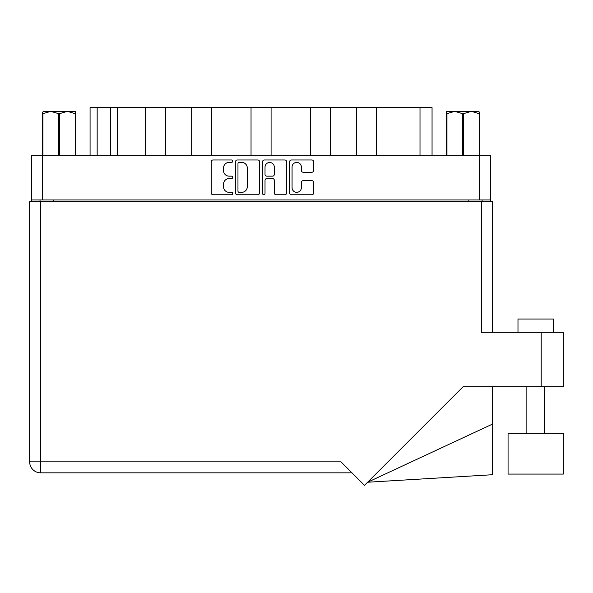 <?xml version="1.0" encoding="UTF-8"?>
<svg xmlns="http://www.w3.org/2000/svg" width="593" height="593" viewBox="0 0 593 593"><rect width="100%" height="100%" fill="white"/><g stroke="black" fill="none" stroke-linecap="round" stroke-linejoin="round"><path stroke-width="0.89" d="M292.067 187.67A4.655 4.655 0 0 0 296.715 192.325A4.655 4.655 0 0 0 301.37 187.67L301.37 182.407A1.742 1.742 0 0 1 303.105 180.672L311.888 180.672A1.742 1.742 0 0 1 313.63 182.407L313.63 193.014A1.742 1.742 0 0 1 311.888 194.756L291.371 194.756A1.742 1.742 0 0 1 289.629 193.014L289.629 161.711A1.742 1.742 0 0 1 291.371 159.969L311.888 159.969A1.742 1.742 0 0 1 313.63 161.711L313.63 170.495A1.742 1.742 0 0 1 311.888 172.237L303.105 172.237A1.742 1.742 0 0 1 301.37 170.495L301.37 167.063A4.655 4.655 0 0 0 296.715 162.408A4.655 4.655 0 0 0 292.067 167.063L292.067 187.67M263.803 194.756A1.216 1.216 0 0 0 265.019 193.54L265.019 180.324A1.742 1.742 0 0 1 266.761 178.582L272.587 178.582A1.742 1.742 0 0 1 274.322 180.324L274.322 193.014A1.742 1.742 0 0 0 276.064 194.756L284.848 194.756A1.742 1.742 0 0 0 286.582 193.014L286.582 161.711A1.742 1.742 0 0 0 284.848 159.969L264.322 159.969A1.742 1.742 0 0 0 262.58 161.711L262.58 193.54A1.216 1.216 0 0 0 263.803 194.756M259.541 193.014L259.541 161.711A1.742 1.742 0 0 0 257.799 159.969L237.274 159.969A1.742 1.742 0 0 0 235.54 161.711L235.54 193.014A1.742 1.742 0 0 0 237.274 194.756L257.799 194.756A1.742 1.742 0 0 0 259.541 193.014M31.422 155.307L31.422 199.96L31.422 155.307L490.7 155.307L490.7 201.731M490.7 155.307L490.7 199.96L31.422 199.96L31.422 201.731M229.106 162.408L231.492 162.408A1.216 1.216 0 0 0 232.715 161.192A1.216 1.216 0 0 0 231.492 159.969L213.013 159.969A1.742 1.742 0 0 0 211.278 161.711L211.278 193.014A1.742 1.742 0 0 0 213.013 194.756L231.492 194.756A1.216 1.216 0 0 0 232.715 193.54A1.216 1.216 0 0 0 231.492 192.325L229.106 192.325A5.567 5.567 0 0 1 223.539 186.758L223.539 184.149A5.567 5.567 0 0 1 229.106 178.582L231.492 178.582A1.216 1.216 0 0 0 232.715 177.366A1.216 1.216 0 0 0 231.492 176.151L229.106 176.151A5.567 5.567 0 0 1 223.539 170.584L223.539 167.975A5.567 5.567 0 0 1 229.106 162.408M310.398 155.307L310.398 107.637L271.083 107.637L271.083 155.307M356.467 155.307L356.467 107.637L330.442 107.637L330.442 155.307M145.611 155.307L145.611 107.637L117.54 107.637L117.54 155.307M191.68 155.307L191.68 107.637L165.655 107.637L165.655 155.307M251.039 155.307L251.039 107.637L211.723 107.637L211.723 155.307M40.013 201.731L40.013 199.96M482.109 199.96L482.109 201.731M90.069 155.307L90.069 107.637L117.54 107.637M420 155.307L420 107.637L376.511 107.637L376.511 155.307M420 107.637L432.052 107.637L432.052 155.307M330.442 107.637L310.398 107.637M376.511 107.637L356.467 107.637M165.655 107.637L145.611 107.637M211.723 107.637L191.68 107.637M271.083 107.637L251.039 107.637M239.194 162.408A1.216 1.216 0 0 0 237.971 163.624L237.971 191.102A1.216 1.216 0 0 0 239.194 192.325L241.714 192.325A5.567 5.567 0 0 0 247.281 186.758L247.281 167.975A5.567 5.567 0 0 0 241.714 162.408L239.194 162.408M274.322 167.144A4.655 4.655 0 0 0 269.674 162.497A4.655 4.655 0 0 0 265.019 167.144L265.019 174.409A1.742 1.742 0 0 0 266.761 176.151L272.587 176.151A1.742 1.742 0 0 0 274.322 174.409L274.322 167.144M517.985 332.317L517.985 319.027L553.425 319.027L553.425 332.317L553.425 319.027M40.635 472.829A10.985 10.985 0 0 1 29.65 461.843L29.65 201.731L29.65 461.843A10.985 10.985 0 0 0 40.635 472.829L351.96 472.829L40.635 472.829L40.635 461.843L340.975 461.843L364.487 485.363L463.133 386.718L541.201 386.718L541.201 332.317L563.35 332.317L563.35 386.718L541.201 386.718M563.35 433.32L508.068 433.32L508.068 474.074L563.35 474.074L563.35 433.32M29.65 201.731L481.486 201.731L481.486 332.317L541.201 332.317M481.486 201.731L492.472 201.731L492.472 332.317M492.472 424.106L492.472 474.726L367.623 482.228L492.472 424.106L492.472 386.718M43.526 111.358L42.496 112.336L42.496 113.663L42.496 112.336L43.526 111.358L50.783 111.358L42.955 113.663L42.955 155.307M42.496 155.307L42.496 113.663L42.955 113.663M75.17 155.307L75.17 113.663L67.35 111.358L75.63 111.358L75.63 155.307M75.17 113.663L75.63 113.663M58.603 155.307L58.603 113.663L50.783 111.358L67.35 111.358L59.522 113.663L59.522 155.307M58.603 113.663L59.522 113.663M50.783 111.358L67.921 111.358M479.626 112.336L478.595 111.358L479.626 112.336L479.626 155.307M479.166 155.307L479.166 113.663L471.346 111.358L478.595 111.358M479.166 113.663L479.626 113.663M462.599 155.307L462.599 113.663L454.779 111.358L471.346 111.358L463.518 113.663L463.518 155.307M462.599 113.663L463.518 113.663M446.492 155.307L446.492 111.358L454.779 111.358L446.952 113.663L446.952 155.307M446.492 113.663L446.952 113.663M452.429 111.358L454.779 111.358M471.346 111.358L471.998 111.358M42.407 155.307L42.407 199.96M479.715 199.96L479.715 155.307M468.818 201.731L468.818 199.96M53.303 199.96L53.303 201.731M97.163 107.637L97.163 155.307M110.446 155.307L110.446 107.637M40.635 201.731L40.635 461.843L29.65 461.843M544.567 433.32L544.567 386.718M526.851 433.32L526.851 386.718"/></g></svg>
